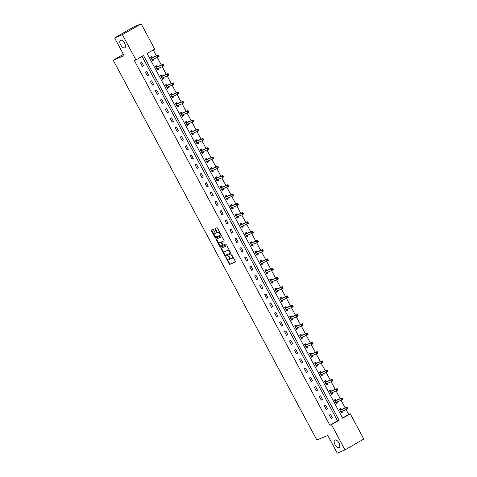 <?xml version="1.0" encoding="UTF-8"?>
<svg xmlns="http://www.w3.org/2000/svg" width="477" height="477" viewBox="0 0 477 477"><rect width="100%" height="100%" fill="white"/><g stroke="black" fill="none" stroke-linecap="round" stroke-linejoin="round"><path stroke-width="0.72" d="M225.848 257.228L229.175 263.918A0.662 0.328 -120 0 0 229.789 264.371L235.286 262.064A0.662 0.328 -120 0 0 235.31 262.058A0.662 0.328 -120 0 0 235.28 261.354L231.959 255.159L231.512 254.849L231.965 256.137A2.123 1.055 -120 0 1 232.043 258.385A2.123 1.055 -120 0 1 231.983 258.415L231.53 258.606A2.123 1.055 -120 0 1 229.55 257.151L228.686 256.036L229.121 257.336A2.123 1.055 -120 0 1 229.204 259.577A2.123 1.055 -120 0 1 229.145 259.607L228.686 259.804A2.123 1.055 -120 0 1 226.712 258.343L225.848 257.228M124.676 47.837A4.323 2.147 -120 0 0 124.801 47.778A4.323 2.147 -120 0 0 124.569 43.085A4.323 2.147 -120 0 0 120.603 40.235A4.323 2.147 -120 0 0 120.478 40.295A4.323 2.147 -120 0 0 120.717 44.993A4.323 2.147 -120 0 0 124.676 47.837M339.028 447.599A4.323 2.147 -120 0 0 339.147 447.539A4.323 2.147 -120 0 0 338.914 442.841A4.323 2.147 -120 0 0 334.949 439.991A4.323 2.147 -120 0 0 334.83 440.056A4.323 2.147 -120 0 0 335.063 444.749A4.323 2.147 -120 0 0 339.028 447.599M213.553 229.866A0.662 0.328 -120 0 0 212.939 229.413L211.394 230.063A0.662 0.328 -120 0 0 211.377 230.069A0.662 0.328 -120 0 0 211.4 230.773L215.091 237.653A0.662 0.328 -120 0 0 215.705 238.106L221.203 235.799A0.662 0.328 -120 0 0 221.227 235.787A0.662 0.328 -120 0 0 221.197 235.089L217.506 228.209A0.662 0.328 -120 0 0 216.892 227.756L215.026 228.537A0.662 0.328 -120 0 0 215.008 228.543A0.662 0.328 -120 0 0 215.038 229.246L216.612 232.192A0.662 0.328 -120 0 0 217.232 232.645L218.156 232.257A1.771 0.882 -120 0 1 219.784 233.426A1.771 0.882 -120 0 1 219.879 235.352A1.771 0.882 -120 0 1 219.825 235.376L216.206 236.896A1.771 0.882 -120 0 1 214.584 235.727A1.771 0.882 -120 0 1 214.489 233.802A1.771 0.882 -120 0 1 214.537 233.778L215.139 233.521A0.662 0.328 -120 0 0 215.157 233.515A0.662 0.328 -120 0 0 215.133 232.812L213.553 229.866M345.02 449.883L337.239 453.15L327.747 435.447L316.859 440.021L113.21 60.221L124.103 55.648L114.611 37.951L122.392 34.684L141.162 23.85L154.697 49.095L147.089 53.484L342.641 418.198L350.255 413.803L363.79 439.049L345.02 449.883L331.479 424.637L339.093 420.249L143.535 55.535L135.927 59.929L122.392 34.684M135.927 59.929L134.371 60.579L329.929 425.293L331.479 424.637M221.113 248.195A0.662 0.328 -120 0 0 221.095 248.201A0.662 0.328 -120 0 0 221.125 248.905L224.81 255.785A0.662 0.328 -120 0 0 225.43 256.238L230.928 253.931A0.662 0.328 -120 0 0 230.946 253.925A0.662 0.328 -120 0 0 230.922 253.221L227.231 246.341A0.662 0.328 -120 0 0 226.611 245.888L221.113 248.195M219.933 245.446L220.457 246.424L219.951 246.716L216.26 239.842A0.662 0.328 -120 0 1 216.236 239.138A0.662 0.328 -120 0 1 216.254 239.126L221.751 236.819A0.662 0.328 -120 0 1 222.371 237.272L223.951 240.217A0.662 0.328 -120 0 1 223.975 240.921L223.957 240.927A0.662 0.328 -120 0 0 223.975 240.921M223.957 240.927L221.727 241.863A0.662 0.328 -120 0 0 221.71 241.875A0.662 0.328 -120 0 0 221.733 242.578L222.783 244.528A0.662 0.328 -120 0 0 223.397 244.987L225.722 244.009L226.17 244.82L220.571 247.175A0.662 0.328 -120 0 1 219.951 246.716M123.4 54.342L113.21 60.221M329.929 425.293L337.537 420.899L142.08 56.375M332.451 417.924L330.543 414.358L329.273 415.091L331.181 418.657L332.451 417.924L331.098 418.49M327.484 408.658L325.57 405.092L324.306 405.826L326.214 409.391L327.484 408.658L326.125 409.224M322.518 399.392L320.604 395.827L319.334 396.56L321.248 400.125L322.518 399.392L321.158 399.959M317.545 390.126L315.637 386.561L314.367 387.294L316.281 390.854L317.545 390.126L316.191 390.693M312.578 380.861L310.664 377.295L309.4 378.028L311.308 381.588L312.578 380.861L311.225 381.427M307.611 371.595L305.697 368.029L304.427 368.763L306.341 372.322L307.611 371.595L306.252 372.161M302.639 362.323L300.731 358.764L299.461 359.491L301.375 363.057L302.639 362.323L301.285 362.896M297.672 353.058L295.764 349.498L294.494 350.225L296.402 353.791L297.672 353.058L296.318 353.63M292.705 343.792L290.791 340.232L289.527 340.96L291.435 344.525L292.705 343.792L291.346 344.364M287.732 334.526L285.824 330.96L284.554 331.694L286.468 335.259L287.732 334.526L286.379 335.098M282.766 325.26L280.858 321.695L279.588 322.428L281.496 325.994L282.766 325.26L281.412 325.833M277.799 315.995L275.885 312.429L274.621 313.162L276.529 316.728L277.799 315.995L276.445 316.561M272.832 306.729L270.918 303.163L269.648 303.897L271.562 307.462L272.832 306.729L271.473 307.295M267.859 297.463L265.951 293.898L264.681 294.631L266.595 298.197L267.859 297.463L266.506 298.03M262.893 288.197L260.979 284.632L259.715 285.365L261.623 288.925L262.893 288.197L261.539 288.764M257.926 278.932L256.012 275.366L254.742 276.1L256.656 279.659L257.926 278.932L256.566 279.498M252.953 269.66L251.045 266.1L249.775 266.834L251.689 270.393L252.953 269.66L251.6 270.232M247.986 260.394L246.078 256.835L244.808 257.562L246.716 261.128L247.986 260.394L246.633 260.967M243.02 251.129L241.106 247.569L239.842 248.296L241.75 251.862L243.02 251.129L241.66 251.701M238.047 241.863L236.139 238.297L234.869 239.031L236.783 242.596L238.047 241.863L236.693 242.435M233.08 232.597L231.172 229.032L229.902 229.765L231.81 233.331L233.08 232.597L231.727 233.17M228.113 223.331L226.199 219.766L224.935 220.499L226.843 224.065L228.113 223.331L226.76 223.898M223.147 214.066L221.233 210.5L219.963 211.233L221.877 214.799L223.147 214.066L221.787 214.632M218.174 204.8L216.266 201.234L214.996 201.968L216.91 205.533L218.174 204.8L216.82 205.366M213.207 195.534L211.293 191.969L210.029 192.702L211.937 196.262L213.207 195.534L211.854 196.101M208.24 186.268L206.326 182.703L205.056 183.436L206.97 186.996L208.24 186.268L206.881 186.835M203.268 177.003L201.36 173.437L200.09 174.171L202.004 177.73L203.268 177.003L201.914 177.569M198.301 167.731L196.393 164.171L195.123 164.899L197.031 168.464L198.301 167.731L196.947 168.303M193.334 158.465L191.42 154.906L190.156 155.633L192.064 159.199L193.334 158.465L191.975 159.038M188.367 149.2L186.453 145.64L185.183 146.367L187.097 149.933L188.367 149.2L187.008 149.772M183.395 139.934L181.487 136.368L180.217 137.102L182.125 140.667L183.395 139.934L182.041 140.506M178.428 130.668L176.514 127.103L175.25 127.836L177.158 131.402L178.428 130.668L177.074 131.241M173.461 121.402L171.547 117.837L170.277 118.57L172.191 122.136L173.461 121.402L172.102 121.969M168.488 112.137L166.58 108.571L165.31 109.305L167.224 112.87L168.488 112.137L167.135 112.703M163.522 102.871L161.614 99.305L160.344 100.039L162.252 103.604L163.522 102.871L162.168 103.437M158.555 93.605L156.641 90.04L155.377 90.773L157.285 94.333L158.555 93.605L157.195 94.172M153.582 84.34L151.674 80.774L150.404 81.507L152.318 85.067L153.582 84.34L152.229 84.906M148.615 75.074L146.707 71.508L145.437 72.242L147.345 75.801L148.615 75.074L147.262 75.64M143.649 65.802L141.735 62.243L140.471 62.97L142.379 66.536L143.649 65.802L142.289 66.375M342.54 418.013L348.699 414.459L346.058 409.54M345.175 407.895L341.091 400.275M340.208 398.629L336.124 391.009M335.242 389.357L331.151 381.743M330.269 380.091L326.185 372.477M325.302 370.826L321.218 363.212M320.335 361.56L316.251 353.94M315.363 352.294L311.278 344.674M310.396 343.029L306.312 335.409M305.429 333.763L301.345 326.143M300.456 324.497L296.372 316.877M295.49 315.231L291.405 307.611M290.523 305.966L286.438 298.346M285.556 296.7L281.466 289.08M280.583 287.428L276.499 279.814M275.617 278.163L271.532 270.548M270.65 268.897L266.565 261.283M265.677 259.631L261.593 252.011M260.71 250.365L256.626 242.745M255.744 241.1L251.659 233.48M250.771 231.834L246.687 224.214M245.804 222.568L241.72 214.948M240.837 213.302L236.753 205.682M235.871 204.037L231.78 196.417M230.898 194.771L226.813 187.151M225.931 185.499L221.847 177.885M220.964 176.234L216.88 168.619M215.992 166.968L211.907 159.348M211.025 157.702L206.94 150.082M206.058 148.436L201.974 140.816M201.085 139.171L197.001 131.551M196.119 129.905L192.034 122.285M191.152 120.639L187.067 113.019M186.185 111.374L182.095 103.753M181.212 102.108L177.128 94.488M176.246 92.836L172.161 85.222M171.279 83.57L167.194 75.956M166.306 74.305L162.222 66.691M161.339 65.039L157.255 57.419M156.373 55.773L153.242 49.936M341.204 409.463L340.685 408.503L339.421 409.236L341.329 412.802L342.599 412.068L342.128 411.192M336.231 400.197L335.719 399.237L334.449 399.97L336.363 403.536L337.633 402.803L337.161 401.926M331.265 390.931L330.752 389.971L329.482 390.705L331.396 394.264L332.66 393.537L332.189 392.66M326.298 381.666L325.779 380.706L324.515 381.439L326.423 384.999L327.693 384.271L327.222 383.395M321.331 372.4L320.812 371.44L319.542 372.173L321.456 375.733L322.726 375.005L322.255 374.123M316.358 363.134L315.846 362.174L314.576 362.902L316.489 366.467L317.754 365.734L317.283 364.857M311.392 353.868L310.879 352.908L309.609 353.636L311.517 357.201L312.787 356.468L312.316 355.592M306.425 344.603L305.906 343.637L304.642 344.37L306.55 347.936L307.82 347.202L307.349 346.326M301.452 335.337L300.939 334.371L299.669 335.104L301.583 338.67L302.847 337.937L302.382 337.06M296.485 326.071L295.973 325.105L294.703 325.839L296.611 329.404L297.881 328.671L297.409 327.794M291.519 316.8L291 315.84L289.736 316.573L291.644 320.139L292.914 319.405L292.443 318.529M286.552 307.534L286.033 306.574L284.763 307.307L286.677 310.873L287.947 310.139L287.476 309.263M281.579 298.268L281.066 297.308L279.796 298.042L281.71 301.607L282.974 300.874L282.503 299.997M276.612 289.002L276.094 288.042L274.83 288.776L276.738 292.335L278.008 291.608L277.536 290.731M271.646 279.737L271.127 278.777L269.857 279.51L271.771 283.07L273.041 282.342L272.57 281.466M266.673 270.471L266.16 269.511L264.89 270.244L266.804 273.804L268.068 273.071L267.603 272.194M261.706 261.205L261.193 260.245L259.923 260.973L261.831 264.538L263.101 263.805L262.63 262.928M256.739 251.939L256.221 250.98L254.956 251.707L256.864 255.273L258.135 254.539L257.663 253.663M251.767 242.674L251.254 241.708L249.984 242.441L251.898 246.007L253.162 245.273L252.697 244.397M246.8 233.408L246.287 232.442L245.017 233.175L246.925 236.741L248.195 236.008L247.724 235.131M241.833 224.142L241.314 223.176L240.05 223.91L241.958 227.475L243.228 226.742L242.757 225.865M236.866 214.871L236.348 213.911L235.078 214.644L236.991 218.21L238.261 217.476L237.79 216.6M231.894 205.605L231.381 204.645L230.111 205.378L232.025 208.944L233.289 208.21L232.818 207.334M226.927 196.339L226.408 195.379L225.144 196.113L227.052 199.672L228.322 198.945L227.851 198.068M221.96 187.073L221.441 186.113L220.171 186.847L222.085 190.406L223.355 189.679L222.884 188.803M216.987 177.808L216.475 176.848L215.205 177.581L217.118 181.141L218.383 180.413L217.917 179.537M212.021 168.542L211.508 167.582L210.238 168.309L212.146 171.875L213.416 171.142L212.945 170.265M207.054 159.276L206.535 158.316L205.271 159.044L207.179 162.609L208.449 161.876L207.978 160.999M202.081 150.011L201.568 149.051L200.298 149.778L202.212 153.344L203.476 152.61L203.011 151.734M197.114 140.745L196.602 139.779L195.332 140.512L197.239 144.078L198.51 143.344L198.038 142.468M192.148 131.479L191.629 130.513L190.365 131.247L192.273 134.812L193.543 134.079L193.072 133.202M187.181 122.213L186.662 121.247L185.392 121.981L187.306 125.546L188.576 124.813L188.105 123.937M182.208 112.942L181.695 111.982L180.425 112.715L182.339 116.281L183.603 115.547L183.132 114.671M177.241 103.676L176.723 102.716L175.458 103.449L177.366 107.015L178.636 106.282L178.165 105.405M172.275 94.41L171.756 93.45L170.486 94.184L172.4 97.743L173.67 97.016L173.199 96.139M167.302 85.144L166.789 84.185L165.519 84.918L167.433 88.478L168.697 87.75L168.232 86.874M162.335 75.879L161.822 74.919L160.552 75.652L162.46 79.212L163.73 78.484L163.259 77.602M157.368 66.613L156.85 65.653L155.585 66.381L157.493 69.946L158.763 69.213L158.292 68.336M152.396 57.347L151.883 56.387L150.613 57.115L152.527 60.68L153.791 59.947L153.326 59.07M114.611 37.951L133.381 27.117L141.162 23.85M348.699 414.459L350.255 413.803M337.537 420.899L339.093 420.249M342.599 412.068L341.24 412.635M337.633 402.803L336.273 403.369M332.66 393.537L331.306 394.103M327.693 384.271L326.34 384.838M322.726 375.005L321.367 375.572M317.754 365.734L316.4 366.306M312.787 356.468L311.433 357.04M307.82 347.202L306.461 347.775M302.847 337.937L301.494 338.509M297.881 328.671L296.527 329.237M292.914 319.405L291.554 319.972M287.947 310.139L286.588 310.706M282.974 300.874L281.621 301.44M278.008 291.608L276.654 292.174M273.041 282.342L271.681 282.909M268.068 273.071L266.715 273.643M263.101 263.805L261.748 264.377M258.135 254.539L256.775 255.112M253.162 245.273L251.808 245.846M248.195 236.008L246.842 236.58M243.228 226.742L241.875 227.308M238.261 217.476L236.902 218.043M233.289 208.21L231.935 208.777M228.322 198.945L226.969 199.511M223.355 189.679L221.996 190.245M218.383 180.413L217.029 180.98M213.416 171.142L212.062 171.714M208.449 161.876L207.09 162.448M203.476 152.61L202.123 153.183M198.51 143.344L197.156 143.917M193.543 134.079L192.189 134.651M188.576 124.813L187.217 125.379M183.603 115.547L182.25 116.114M178.636 106.282L177.283 106.848M173.67 97.016L172.31 97.582M168.697 87.75L167.344 88.317M163.73 78.484L162.377 79.051M158.763 69.213L157.404 69.785M153.791 59.947L152.437 60.519M229.258 259.542L229.652 259.315A2.123 1.055 -120 0 0 229.711 259.285A2.123 1.055 -120 0 0 229.92 257.729M232.102 258.349L232.49 258.123A2.123 1.055 -120 0 0 232.549 258.093A2.123 1.055 -120 0 0 232.824 256.775M227.296 259.172L229.681 263.626A0.662 0.328 -120 0 0 230.302 264.079L235.394 261.939M225.204 255.278L225.317 255.493A0.662 0.328 -120 0 0 225.937 255.946L231.035 253.806M221.519 248.022A0.662 0.328 -120 0 0 221.632 248.612L224.089 253.192M224.894 254.962L225.329 255.284L230.164 253.251L229.693 251.916A2.123 1.055 -120 0 0 227.72 250.455L224.423 251.844A2.123 1.055 -120 0 0 224.363 251.874A2.123 1.055 -120 0 0 224.44 254.116L224.894 254.962M230.176 253.239L230.737 252.876M229.616 250.789A2.123 1.055 -120 0 0 228.227 250.163L227.72 250.455M224.81 251.617A2.123 1.055 -120 0 1 224.87 251.582A2.123 1.055 -120 0 1 224.929 251.552L228.227 250.163M219.134 243.95L216.767 239.543L216.26 239.842M216.659 238.959A0.662 0.328 -120 0 0 216.767 239.543M224.059 240.807L222.234 241.571A0.662 0.328 -120 0 0 222.216 241.583A0.662 0.328 -120 0 0 222.199 241.595M226.241 244.713L220.571 247.175M219.414 242.835A1.771 0.882 -120 0 0 219.366 242.865A1.771 0.882 -120 0 0 219.462 244.79A1.771 0.882 -120 0 0 221.084 245.959L222.36 245.422A0.662 0.328 -120 0 0 222.377 245.411A0.662 0.328 -120 0 0 222.354 244.707L221.304 242.757A0.662 0.328 -120 0 0 220.69 242.304L219.921 242.543A1.771 0.882 -120 0 0 219.873 242.566A1.771 0.882 -120 0 0 219.825 242.602M222.395 245.399L222.866 245.13A0.662 0.328 -120 0 0 222.884 245.118A0.662 0.328 -120 0 0 222.992 244.814M221.602 242.179A0.662 0.328 -120 0 0 221.197 242.006L220.69 242.304M219.921 242.543L221.197 242.006M220.457 246.424A0.662 0.328 -120 0 0 221.078 246.883M214.948 233.539A1.771 0.882 -120 0 1 214.996 233.509A1.771 0.882 -120 0 1 215.044 233.486L215.246 233.402M219.927 235.322L220.338 235.083A1.771 0.882 -120 0 0 220.386 235.06A1.771 0.882 -120 0 0 220.63 234.028M219.772 232.43A1.771 0.882 -120 0 0 218.663 231.965L218.156 232.257M215.431 228.364A0.662 0.328 -120 0 0 215.544 228.954L217.118 231.9A0.662 0.328 -120 0 0 217.739 232.353L218.663 231.965M215.097 236.431L215.598 237.361A0.662 0.328 -120 0 0 216.212 237.814L221.31 235.674M211.794 229.89A0.662 0.328 -120 0 0 211.907 230.48L214.245 234.833M341.115 412.396L342.015 411.24M339.523 409.427L339.982 409.165L339.493 409.367M340.816 411.836L340.84 411.782A0.674 0.334 60 0 1 340.918 411.699A0.674 0.334 60 0 1 340.936 411.693L346.6 409.314L345.801 407.829L347.071 407.096L341.407 409.475A0.674 0.334 60 0 1 341.27 409.481L339.982 409.165M347.334 407.591L347.864 408.58L346.6 409.314L347.65 408.187L347.334 407.591L346.827 407.883L347.143 408.479M346.827 407.883L345.801 407.829L340.137 410.208A0.674 0.334 60 0 1 340 410.214L339.934 410.196M347.65 408.187L347.864 408.58M336.148 403.131L337.048 401.974M334.556 400.161L335.015 399.899L334.52 400.102M335.844 402.57L335.874 402.516A0.674 0.334 60 0 1 335.945 402.433L341.627 400.048L340.834 398.563L342.098 397.83L336.44 400.209A0.674 0.334 60 0 1 336.297 400.215L335.015 399.899M342.361 398.325L342.897 399.315L341.627 400.048L342.683 398.921L342.361 398.325L341.854 398.617L342.176 399.213M341.854 398.617L340.834 398.563L335.17 400.942A0.674 0.334 60 0 1 335.033 400.948L334.967 400.93M342.683 398.921L342.897 399.315M331.175 393.865L332.081 392.702M329.583 390.896L330.042 390.633L329.553 390.836M330.877 393.304L330.907 393.251A0.674 0.334 60 0 1 330.978 393.167A0.674 0.334 60 0 1 330.996 393.161L336.661 390.782L335.862 389.298L337.132 388.564L331.467 390.943A0.674 0.334 60 0 1 331.33 390.949L330.042 390.633M337.394 389.059L337.931 390.049L336.661 390.782L337.716 389.655L337.394 389.059L336.887 389.351L337.209 389.947M336.887 389.351L335.862 389.298L330.203 391.677A0.674 0.334 60 0 1 330.06 391.683L329.995 391.665M337.716 389.655L337.931 390.049M326.208 384.599L327.115 383.436M324.616 381.63L325.075 381.367L324.587 381.57M325.91 384.039L325.934 383.985A0.674 0.334 60 0 1 326.012 383.902A0.674 0.334 60 0 1 326.029 383.896L331.694 381.517L330.895 380.032L332.165 379.298L326.501 381.678A0.674 0.334 60 0 1 326.363 381.683L325.075 381.367M332.427 379.793L332.958 380.783L331.694 381.517L332.743 380.39L332.427 379.793L331.92 380.086L332.236 380.682M331.92 380.086L330.895 380.032L325.231 382.411A0.674 0.334 60 0 1 325.093 382.417L325.028 382.399M332.743 380.39L332.958 380.783M321.242 375.333L322.142 374.171M319.65 372.364L320.109 372.102L319.614 372.304M320.938 374.773L320.967 374.719A0.674 0.334 60 0 1 321.039 374.636L326.721 372.251L325.928 370.766L327.198 370.033L321.534 372.412A0.674 0.334 60 0 1 321.391 372.418L320.109 372.102M327.461 370.528L327.991 371.517L326.721 372.251L327.777 371.124L327.461 370.528L326.954 370.82L327.27 371.416M326.954 370.82L325.928 370.766L320.264 373.139A0.674 0.334 60 0 1 320.127 373.145L320.061 373.133M327.777 371.124L327.991 371.517M316.275 366.068L317.175 364.905M314.677 363.098L315.136 362.83L314.647 363.039M315.971 365.507L316.001 365.454A0.674 0.334 60 0 1 316.072 365.37A0.674 0.334 60 0 1 316.09 365.358L321.754 362.985L320.955 361.5L322.225 360.767L316.561 363.146A0.674 0.334 60 0 1 316.424 363.152L315.136 362.83M322.488 361.262L323.024 362.252L321.754 362.985L322.81 361.858L322.488 361.262L321.981 361.554L322.303 362.15M321.981 361.554L320.955 361.5L315.297 363.873A0.674 0.334 60 0 1 315.154 363.879L315.094 363.868M322.81 361.858L323.024 362.252M311.302 356.802L312.208 355.639M309.71 353.833L310.169 353.564L309.68 353.773M311.004 356.241L311.028 356.188A0.674 0.334 60 0 1 311.105 356.104A0.674 0.334 60 0 1 311.123 356.092L316.788 353.719L315.989 352.235L317.259 351.501L311.594 353.88A0.674 0.334 60 0 1 311.457 353.886L310.169 353.564M317.521 351.996L318.052 352.986L316.788 353.719L317.837 352.586L317.521 351.996L317.014 352.288L317.33 352.885M317.014 352.288L315.989 352.235L310.324 354.608A0.674 0.334 60 0 1 310.187 354.614L310.122 354.602M317.837 352.586L318.052 352.986M306.335 347.536L307.236 346.374M304.743 344.567L305.202 344.299L304.714 344.507M306.037 346.976L306.061 346.922A0.674 0.334 60 0 1 306.139 346.839L311.815 344.448L311.022 342.963L312.292 342.236L306.628 344.609A0.674 0.334 60 0 1 306.49 344.615L305.202 344.299M312.554 342.73L313.085 343.72L311.815 344.448L312.87 343.321L312.554 342.73L312.047 343.023L312.363 343.613M312.047 343.023L311.022 342.963L305.358 345.342A0.674 0.334 60 0 1 305.22 345.348L305.155 345.336M312.87 343.321L313.085 343.72M301.369 338.271L302.269 337.108M299.777 335.301L300.236 335.033L299.741 335.242M301.065 337.71L301.094 337.656A0.674 0.334 60 0 1 301.166 337.573A0.674 0.334 60 0 1 301.184 337.561L306.848 335.182L306.055 333.697L307.319 332.97L301.661 335.343A0.674 0.334 60 0 1 301.518 335.349L300.236 335.033M307.582 333.465L308.118 334.455L306.848 335.182L307.903 334.055L307.582 333.465L307.075 333.757L307.397 334.347M307.075 333.757L306.055 333.697L300.391 336.076A0.674 0.334 60 0 1 300.248 336.082L300.188 336.064M307.903 334.055L308.118 334.455M296.396 329.005L297.302 327.842M294.804 326.029L295.263 325.767L294.774 325.976M296.098 328.444L296.122 328.385A0.674 0.334 60 0 1 296.199 328.307A0.674 0.334 60 0 1 296.217 328.295L301.881 325.916L301.082 324.432L302.352 323.698L296.688 326.077A0.674 0.334 60 0 1 296.551 326.083L295.263 325.767M302.615 324.199L303.151 325.189L301.881 325.916L302.937 324.789L302.615 324.199L302.108 324.491L302.424 325.081M302.108 324.491L301.082 324.432L295.424 326.811A0.674 0.334 60 0 1 295.281 326.817L295.215 326.799M302.937 324.789L303.151 325.189M291.429 319.733L292.329 318.576M289.837 316.764L290.296 316.501L289.807 316.704M291.131 319.173L291.155 319.119A0.674 0.334 60 0 1 291.232 319.041A0.674 0.334 60 0 1 291.25 319.03L296.915 316.65L296.116 315.166L297.386 314.432L291.721 316.811A0.674 0.334 60 0 1 291.584 316.817L290.296 316.501M297.648 314.927L298.179 315.917L296.915 316.65L297.964 315.524L297.648 314.927L297.141 315.225L297.457 315.816M297.141 315.225L296.116 315.166L290.451 317.545A0.674 0.334 60 0 1 290.314 317.551L290.249 317.533M297.964 315.524L298.179 315.917M286.462 310.467L287.363 309.311M284.87 307.498L285.329 307.236L284.835 307.438M286.158 309.907L286.188 309.853A0.674 0.334 60 0 1 286.26 309.77A0.674 0.334 60 0 1 286.278 309.764L291.942 307.385L291.149 305.9L292.413 305.167L286.755 307.546A0.674 0.334 60 0 1 286.611 307.552L285.329 307.236M292.681 305.662L293.212 306.651L291.942 307.385L292.997 306.258L292.681 305.662L292.168 305.954L292.49 306.55M292.168 305.954L291.149 305.9L285.484 308.279A0.674 0.334 60 0 1 285.347 308.285L285.282 308.267M292.997 306.258L293.212 306.651M281.49 301.202L282.396 300.045M279.898 298.232L280.357 297.97L279.868 298.173M281.191 300.641L281.221 300.588A0.674 0.334 60 0 1 281.293 300.504A0.674 0.334 60 0 1 281.311 300.498L286.975 298.119L286.176 296.634L287.446 295.901L281.782 298.28A0.674 0.334 60 0 1 281.645 298.286L280.357 297.97M287.709 296.396L288.245 297.386L286.975 298.119L288.03 296.992L287.709 296.396L287.202 296.688L287.524 297.284M287.202 296.688L286.176 296.634L280.518 299.013A0.674 0.334 60 0 1 280.375 299.019L280.309 299.001M288.03 296.992L288.245 297.386M276.523 291.936L277.429 290.773M274.931 288.967L275.39 288.704L274.901 288.907M276.225 291.375L276.249 291.322A0.674 0.334 60 0 1 276.326 291.238L282.008 288.853L281.209 287.369L282.479 286.635L276.815 289.014A0.674 0.334 60 0 1 276.678 289.02L275.39 288.704M282.742 287.13L283.272 288.12L282.008 288.853L283.058 287.726L282.742 287.13L282.235 287.422L282.551 288.019M282.235 287.422L281.209 287.369L275.545 289.748A0.674 0.334 60 0 1 275.408 289.754L275.342 289.736M283.058 287.726L283.272 288.12M271.556 282.67L272.456 281.508M269.964 279.701L270.423 279.439L269.934 279.641M271.252 282.11L271.282 282.056A0.674 0.334 60 0 1 271.353 281.973A0.674 0.334 60 0 1 271.377 281.967L277.036 279.588L276.243 278.103L277.513 277.37L271.848 279.749A0.674 0.334 60 0 1 271.705 279.755L270.423 279.439M277.775 277.864L278.306 278.854L277.036 279.588L278.091 278.461L277.775 277.864L277.268 278.157L277.584 278.753M277.268 278.157L276.243 278.103L270.578 280.482A0.674 0.334 60 0 1 270.441 280.488L270.376 280.47M278.091 278.461L278.306 278.854M266.589 273.404L267.49 272.242M264.997 270.435L265.45 270.167L264.962 270.376M266.285 272.844L266.315 272.79A0.674 0.334 60 0 1 266.387 272.707A0.674 0.334 60 0 1 266.404 272.701L272.069 270.322L271.276 268.837L272.54 268.104L266.876 270.483A0.674 0.334 60 0 1 266.738 270.489L265.45 270.167M272.802 268.599L273.339 269.588L272.069 270.322L273.124 269.195L272.802 268.599L272.295 268.891L272.617 269.487M272.295 268.891L271.276 268.837L265.611 271.21A0.674 0.334 60 0 1 265.468 271.216L265.409 271.204M273.124 269.195L273.339 269.588M261.617 264.139L262.523 262.976M260.025 261.169L260.484 260.901L259.995 261.11M261.318 263.578L261.342 263.525A0.674 0.334 60 0 1 261.42 263.441A0.674 0.334 60 0 1 261.438 263.429L267.102 261.056L266.303 259.571L267.573 258.838L261.909 261.217A0.674 0.334 60 0 1 261.772 261.223L260.484 260.901M267.835 259.333L268.366 260.323L267.102 261.056L268.152 259.929L267.835 259.333L267.329 259.625L267.645 260.221M267.329 259.625L266.303 259.571L260.639 261.945A0.674 0.334 60 0 1 260.502 261.951L260.436 261.939M268.152 259.929L268.366 260.323M256.65 254.873L257.55 253.71M255.058 251.904L255.517 251.635L255.028 251.844M256.352 254.313L256.376 254.259A0.674 0.334 60 0 1 256.453 254.175A0.674 0.334 60 0 1 256.471 254.163L262.129 251.79L261.336 250.3L262.606 249.572L256.942 251.951A0.674 0.334 60 0 1 256.805 251.951L255.517 251.635M262.869 250.067L263.399 251.057L262.129 251.79L263.185 250.658L262.869 250.067L262.362 250.359L262.678 250.956M262.362 250.359L261.336 250.3L255.672 252.679A0.674 0.334 60 0 1 255.535 252.685L255.469 252.673M263.185 250.658L263.399 251.057M251.683 245.607L252.583 244.445M250.091 242.638L250.55 242.37L250.055 242.578M251.379 245.047L251.409 244.993A0.674 0.334 60 0 1 251.48 244.91A0.674 0.334 60 0 1 251.498 244.898L257.163 242.519L256.37 241.034L257.634 240.307L251.975 242.68A0.674 0.334 60 0 1 251.832 242.686L250.55 242.37M257.896 240.802L258.433 241.791L257.163 242.519L258.218 241.392L257.896 240.802L257.389 241.094L257.711 241.684M257.389 241.094L256.37 241.034L250.705 243.413A0.674 0.334 60 0 1 250.568 243.419L250.503 243.401M258.218 241.392L258.433 241.791M246.71 236.342L247.617 235.179M245.118 233.372L245.577 233.104L245.089 233.313M246.412 235.781L246.436 235.727A0.674 0.334 60 0 1 246.514 235.644L252.196 233.253L251.397 231.768L252.667 231.041L247.003 233.414A0.674 0.334 60 0 1 246.865 233.42L245.577 233.104M252.929 231.536L253.466 232.526L252.196 233.253L253.251 232.126L252.929 231.536L252.422 231.828L252.738 232.418M252.422 231.828L251.397 231.768L245.738 234.147A0.674 0.334 60 0 1 245.595 234.153L245.53 234.135M253.251 232.126L253.466 232.526M241.744 227.076L242.65 225.913M240.152 224.101L240.611 223.838L240.122 224.047M241.445 226.515L241.469 226.456A0.674 0.334 60 0 1 241.547 226.378A0.674 0.334 60 0 1 241.565 226.366L247.229 223.987L246.43 222.503L247.7 221.769L242.036 224.148A0.674 0.334 60 0 1 241.899 224.154L240.611 223.838M247.962 222.27L248.493 223.26L247.229 223.987L248.278 222.86L247.962 222.27L247.456 222.562L247.772 223.153M247.456 222.562L246.43 222.503L240.766 224.882A0.674 0.334 60 0 1 240.629 224.888L240.563 224.87M248.278 222.86L248.493 223.26M236.777 217.804L237.677 216.647M235.185 214.835L235.644 214.572L235.149 214.775M236.473 217.244L236.503 217.19A0.674 0.334 60 0 1 236.574 217.113A0.674 0.334 60 0 1 236.598 217.101L242.256 214.722L241.463 213.237L242.727 212.503L237.069 214.883A0.674 0.334 60 0 1 236.926 214.888L235.644 214.572M242.996 212.998L243.526 213.988L242.256 214.722L243.312 213.595L242.996 212.998L242.483 213.297L242.805 213.887M242.483 213.297L241.463 213.237L235.799 215.616A0.674 0.334 60 0 1 235.662 215.622L235.596 215.604M243.312 213.595L243.526 213.988M231.81 208.538L232.71 207.382M230.212 205.569L230.671 205.307L230.182 205.509M231.506 207.978L231.536 207.924A0.674 0.334 60 0 1 231.607 207.841A0.674 0.334 60 0 1 231.625 207.835L237.29 205.456L236.491 203.971L237.761 203.238L232.096 205.617A0.674 0.334 60 0 1 231.959 205.623L230.671 205.307M238.023 203.733L238.56 204.722L237.29 205.456L238.345 204.329L238.023 203.733L237.516 204.025L237.838 204.621M237.516 204.025L236.491 203.971L230.832 206.35A0.674 0.334 60 0 1 230.689 206.356L230.629 206.338M238.345 204.329L238.56 204.722M226.837 199.273L227.744 198.11M225.245 196.303L225.704 196.041L225.216 196.244M226.539 198.712L226.563 198.659A0.674 0.334 60 0 1 226.641 198.575A0.674 0.334 60 0 1 226.658 198.569L232.323 196.19L231.524 194.705L232.794 193.972L227.13 196.351A0.674 0.334 60 0 1 226.992 196.357L225.704 196.041M233.056 194.467L233.587 195.457L232.323 196.19L233.372 195.063L233.056 194.467L232.549 194.759L232.865 195.355M232.549 194.759L231.524 194.705L225.859 197.084A0.674 0.334 60 0 1 225.722 197.09L225.657 197.073M233.372 195.063L233.587 195.457M221.871 190.007L222.771 188.844M220.279 187.038L220.738 186.775L220.249 186.978M221.566 189.447L221.596 189.393A0.674 0.334 60 0 1 221.668 189.309A0.674 0.334 60 0 1 221.692 189.303L227.35 186.924L226.557 185.44L227.827 184.706L222.163 187.085A0.674 0.334 60 0 1 222.02 187.091L220.738 186.775M228.089 185.201L228.62 186.191L227.35 186.924L228.405 185.797L228.089 185.201L227.583 185.493L227.899 186.09M227.583 185.493L226.557 185.44L220.893 187.819A0.674 0.334 60 0 1 220.756 187.825L220.69 187.807M228.405 185.797L228.62 186.191M216.904 180.741L217.804 179.579M215.312 177.772L215.771 177.51L215.276 177.712M216.6 180.181L216.63 180.127A0.674 0.334 60 0 1 216.701 180.044L222.383 177.659L221.59 176.174L222.854 175.441L217.19 177.82A0.674 0.334 60 0 1 217.053 177.826L215.771 177.51M223.117 175.935L223.653 176.925L222.383 177.659L223.439 176.532L223.117 175.935L222.61 176.228L222.932 176.824M222.61 176.228L221.59 176.174L215.926 178.553A0.674 0.334 60 0 1 215.783 178.553L215.723 178.541M223.439 176.532L223.653 176.925M211.931 171.476L212.837 170.313M210.339 168.506L210.798 168.238L210.309 168.447M211.633 170.915L211.657 170.861A0.674 0.334 60 0 1 211.734 170.778A0.674 0.334 60 0 1 211.752 170.766L217.417 168.393L216.618 166.908L217.888 166.175L212.223 168.554A0.674 0.334 60 0 1 212.086 168.56L210.798 168.238M218.15 166.67L218.681 167.66L217.417 168.393L218.466 167.266L218.15 166.67L217.643 166.962L217.959 167.558M217.643 166.962L216.618 166.908L210.953 169.281A0.674 0.334 60 0 1 210.816 169.287L210.751 169.275M218.466 167.266L218.681 167.66M206.964 162.21L207.865 161.047M205.372 159.24L205.831 158.972L205.343 159.181M206.666 161.649L206.69 161.596A0.674 0.334 60 0 1 206.768 161.512A0.674 0.334 60 0 1 206.785 161.5L212.444 159.127L211.651 157.643L212.921 156.909L207.256 159.288A0.674 0.334 60 0 1 207.119 159.294L205.831 158.972M213.183 157.404L213.714 158.394L212.444 159.127L213.499 157.994L213.183 157.404L212.676 157.696L212.992 158.292M212.676 157.696L211.651 157.643L205.986 160.016A0.674 0.334 60 0 1 205.849 160.022L205.784 160.01M213.499 157.994L213.714 158.394M201.998 152.944L202.898 151.781M200.406 149.975L200.865 149.706L200.37 149.915M201.693 152.384L201.723 152.33A0.674 0.334 60 0 1 201.795 152.246A0.674 0.334 60 0 1 201.813 152.235L207.477 149.861L206.684 148.371L207.948 147.643L202.29 150.016A0.674 0.334 60 0 1 202.147 150.022L200.865 149.706M208.21 148.138L208.747 149.128L207.477 149.861L208.532 148.729L208.21 148.138L207.704 148.43L208.026 149.021M207.704 148.43L206.684 148.371L201.02 150.75A0.674 0.334 60 0 1 200.883 150.756L200.817 150.744M208.532 148.729L208.747 149.128M197.025 143.678L197.931 142.516M195.433 140.709L195.892 140.441L195.403 140.649M196.727 143.118L196.757 143.064A0.674 0.334 60 0 1 196.828 142.981A0.674 0.334 60 0 1 196.846 142.969L202.51 140.59L201.711 139.105L202.981 138.378L197.317 140.751A0.674 0.334 60 0 1 197.18 140.757L195.892 140.441M203.244 138.873L203.78 139.862L202.51 140.59L203.566 139.463L203.244 138.873L202.737 139.165L203.053 139.755M202.737 139.165L201.711 139.105L196.053 141.484A0.674 0.334 60 0 1 195.91 141.49L195.844 141.472M203.566 139.463L203.78 139.862M192.058 134.413L192.964 133.25M190.466 131.437L190.925 131.175L190.436 131.384M191.76 133.852L191.784 133.793A0.674 0.334 60 0 1 191.861 133.715L197.544 131.324L196.745 129.839L198.015 129.112L192.35 131.485A0.674 0.334 60 0 1 192.213 131.491L190.925 131.175M198.277 129.607L198.808 130.597L197.544 131.324L198.593 130.197L198.277 129.607L197.77 129.899L198.086 130.489M197.77 129.899L196.745 129.839L191.08 132.218A0.674 0.334 60 0 1 190.943 132.224L190.878 132.207M198.593 130.197L198.808 130.597M187.091 125.147L187.992 123.984M185.499 122.172L185.958 121.909L185.464 122.118M186.787 124.58L186.817 124.527A0.674 0.334 60 0 1 186.889 124.449A0.674 0.334 60 0 1 186.912 124.437L192.571 122.058L191.778 120.574L193.042 119.84L187.383 122.219A0.674 0.334 60 0 1 187.24 122.225L185.958 121.909M193.31 120.335L193.841 121.325L192.571 122.058L193.626 120.931L193.31 120.335L192.797 120.633L193.119 121.224M192.797 120.633L191.778 120.574L186.113 122.953A0.674 0.334 60 0 1 185.976 122.959L185.911 122.941M193.626 120.931L193.841 121.325M182.125 115.875L183.025 114.718M180.527 112.906L180.986 112.644L180.497 112.846M181.82 115.315L181.85 115.261A0.674 0.334 60 0 1 181.922 115.178A0.674 0.334 60 0 1 181.94 115.172L187.604 112.793L186.805 111.308L188.075 110.575L182.411 112.954A0.674 0.334 60 0 1 182.274 112.96L180.986 112.644M188.337 111.069L188.874 112.059L187.604 112.793L188.659 111.666L188.337 111.069L187.831 111.362L188.153 111.958M187.831 111.362L186.805 111.308L181.147 113.687A0.674 0.334 60 0 1 181.004 113.693L180.944 113.675M188.659 111.666L188.874 112.059M177.152 106.609L178.058 105.453M175.56 103.64L176.019 103.378L175.53 103.581M176.854 106.049L176.878 105.995A0.674 0.334 60 0 1 176.955 105.912A0.674 0.334 60 0 1 176.973 105.906L182.637 103.527L181.838 102.042L183.108 101.309L177.444 103.688A0.674 0.334 60 0 1 177.307 103.694L176.019 103.378M183.371 101.804L183.901 102.793L182.637 103.527L183.687 102.4L183.371 101.804L182.864 102.096L183.18 102.692M182.864 102.096L181.838 102.042L176.174 104.421A0.674 0.334 60 0 1 176.037 104.427L175.971 104.409M183.687 102.4L183.901 102.793M172.185 97.344L173.085 96.181M170.593 94.374L171.052 94.112L170.563 94.315M171.887 96.783L171.911 96.73A0.674 0.334 60 0 1 171.982 96.646A0.674 0.334 60 0 1 172.006 96.64L177.665 94.261L176.872 92.776L178.142 92.043L172.477 94.422A0.674 0.334 60 0 1 172.334 94.428L171.052 94.112M178.404 92.538L178.935 93.528L177.665 94.261L178.72 93.134L178.404 92.538L177.897 92.83L178.213 93.426M177.897 92.83L176.872 92.776L171.207 95.156A0.674 0.334 60 0 1 171.07 95.161L171.004 95.144M178.72 93.134L178.935 93.528M167.218 88.078L168.119 86.915M165.626 85.109L166.085 84.846L165.591 85.049M166.914 87.518L166.944 87.464A0.674 0.334 60 0 1 167.016 87.38A0.674 0.334 60 0 1 167.033 87.374L172.698 84.995L171.905 83.511L173.169 82.777L167.51 85.156A0.674 0.334 60 0 1 167.367 85.162L166.085 84.846M173.431 83.272L173.968 84.262L172.698 84.995L173.753 83.869L173.431 83.272L172.924 83.564L173.246 84.161M172.924 83.564L171.905 83.511L166.24 85.89A0.674 0.334 60 0 1 166.097 85.896L166.038 85.878M173.753 83.869L173.968 84.262M162.246 78.812L163.152 77.65M160.654 75.843L161.113 75.581L160.624 75.783M161.947 78.252L161.971 78.198A0.674 0.334 60 0 1 162.049 78.115L167.731 75.73L166.932 74.245L168.202 73.512L162.538 75.891A0.674 0.334 60 0 1 162.401 75.897L161.113 75.581M168.464 74.007L169.001 74.996L167.731 75.73L168.78 74.603L168.464 74.007L167.958 74.299L168.274 74.895M167.958 74.299L166.932 74.245L161.274 76.618A0.674 0.334 60 0 1 161.131 76.624L161.065 76.612M168.78 74.603L169.001 74.996M157.279 69.547L158.179 68.384M155.687 66.577L156.146 66.309L155.657 66.518M156.981 68.986L157.005 68.932A0.674 0.334 60 0 1 157.082 68.849A0.674 0.334 60 0 1 157.1 68.837L162.764 66.464L161.965 64.979L163.235 64.246L157.571 66.625A0.674 0.334 60 0 1 157.434 66.631L156.146 66.309M163.498 64.741L164.028 65.731L162.764 66.464L163.814 65.337L163.498 64.741L162.991 65.033L163.307 65.629M162.991 65.033L161.965 64.979L156.301 67.352A0.674 0.334 60 0 1 156.164 67.358L156.098 67.346M163.814 65.337L164.028 65.731M152.312 60.281L153.212 59.118M150.72 57.312L151.179 57.043L150.684 57.252M152.008 59.72L152.038 59.667A0.674 0.334 60 0 1 152.109 59.583A0.674 0.334 60 0 1 152.127 59.571L157.792 57.198L156.999 55.714L158.263 54.98L152.604 57.359A0.674 0.334 60 0 1 152.461 57.365L151.179 57.043M158.525 55.475L159.062 56.465L157.792 57.198L158.847 56.065L158.525 55.475L158.018 55.767L158.34 56.364M158.018 55.767L156.999 55.714L151.334 58.087A0.674 0.334 60 0 1 151.197 58.093L151.131 58.081M158.847 56.065L159.062 56.465M226.253 257.491L225.854 257.723M231.929 255.106L231.53 255.338M229.091 256.298L228.692 256.531M229.52 257.103L229.121 257.336M232.365 255.91L231.965 256.137M230.302 264.079L229.789 264.371M229.681 263.626L229.175 263.918M225.937 255.946L225.43 256.238M225.317 255.493L224.81 255.785M221.632 248.612L221.125 248.905M230.552 252.53L230.147 252.756M230.099 251.683L229.693 251.916M224.929 251.552L224.423 251.844M222.753 244.48L222.354 244.707M221.71 242.525L221.304 242.757M215.044 233.486L214.537 233.778M217.739 232.353L217.232 232.645M217.118 231.9L216.612 232.192M215.544 228.954L215.038 229.246M216.212 237.814L215.705 238.106M215.598 237.361L215.091 237.653M211.907 230.48L211.4 230.773M341.174 411.591L340.84 411.782M341.407 409.475L340.137 410.208M341.27 409.481L340 410.214M336.207 402.326L335.874 402.516M336.44 400.209L335.17 400.942M336.297 400.215L335.033 400.948M331.241 393.06L330.907 393.251M331.467 390.943L330.203 391.677M331.33 390.949L330.06 391.683M326.268 383.794L325.934 383.985M326.501 381.678L325.231 382.411M326.363 381.683L325.093 382.417M321.301 374.528L320.967 374.719M321.534 372.412L320.264 373.139M321.391 372.418L320.127 373.145M316.334 365.257L316.001 365.454M316.561 363.146L315.297 363.873M316.424 363.152L315.154 363.879M311.362 355.991L311.028 356.188M311.594 353.88L310.324 354.608M311.457 353.886L310.187 354.614M306.395 346.725L306.061 346.922M306.628 344.609L305.358 345.342M306.49 344.615L305.22 345.348M301.428 337.46L301.094 337.656M301.661 335.343L300.391 336.076M301.518 335.349L300.248 336.082M296.461 328.194L296.122 328.385M296.688 326.077L295.424 326.811M296.551 326.083L295.281 326.817M291.489 318.928L291.155 319.119M291.721 316.811L290.451 317.545M291.584 316.817L290.314 317.551M286.522 309.662L286.188 309.853M286.755 307.546L285.484 308.279M286.611 307.552L285.347 308.285M281.555 300.397L281.221 300.588M281.782 298.28L280.518 299.013M281.645 298.286L280.375 299.019M276.582 291.131L276.249 291.322M276.815 289.014L275.545 289.748M276.678 289.02L275.408 289.754M271.616 281.865L271.282 282.056M271.848 279.749L270.578 280.482M271.705 279.755L270.441 280.488M266.649 272.6L266.315 272.79M266.876 270.483L265.611 271.21M266.738 270.489L265.468 271.216M261.676 263.328L261.342 263.525M261.909 261.217L260.639 261.945M261.772 261.223L260.502 261.951M256.709 254.062L256.376 254.259M256.942 251.951L255.672 252.679M256.805 251.951L255.535 252.685M251.743 244.796L251.409 244.993M251.975 242.68L250.705 243.413M251.832 242.686L250.568 243.419M246.776 235.531L246.436 235.727M247.003 233.414L245.738 234.147M246.865 233.42L245.595 234.153M241.803 226.265L241.469 226.456M242.036 224.148L240.766 224.882M241.899 224.154L240.629 224.888M236.836 216.999L236.503 217.19M237.069 214.883L235.799 215.616M236.926 214.888L235.662 215.622M231.87 207.733L231.536 207.924M232.096 205.617L230.832 206.35M231.959 205.623L230.689 206.356M226.897 198.468L226.563 198.659M227.13 196.351L225.859 197.084M226.992 196.357L225.722 197.09M221.93 189.202L221.596 189.393M222.163 187.085L220.893 187.819M222.02 187.091L220.756 187.825M216.963 179.936L216.63 180.127M217.19 177.82L215.926 178.553M217.053 177.826L215.783 178.553M211.997 170.665L211.657 170.861M212.223 168.554L210.953 169.281M212.086 168.56L210.816 169.287M207.024 161.399L206.69 161.596M207.256 159.288L205.986 160.016M207.119 159.294L205.849 160.022M202.057 152.133L201.723 152.33M202.29 150.016L201.02 150.75M202.147 150.022L200.883 150.756M197.09 142.867L196.757 143.064M197.317 140.751L196.053 141.484M197.18 140.757L195.91 141.49M192.118 133.602L191.784 133.793M192.35 131.485L191.08 132.218M192.213 131.491L190.943 132.224M187.151 124.336L186.817 124.527M187.383 122.219L186.113 122.953M187.24 122.225L185.976 122.959M182.184 115.07L181.85 115.261M182.411 112.954L181.147 113.687M182.274 112.96L181.004 113.693M177.211 105.805L176.878 105.995M177.444 103.688L176.174 104.421M177.307 103.694L176.037 104.427M172.245 96.539L171.911 96.73M172.477 94.422L171.207 95.156M172.334 94.428L171.07 95.161M167.278 87.273L166.944 87.464M167.51 85.156L166.24 85.89M167.367 85.162L166.097 85.896M162.311 78.007L161.971 78.198M162.538 75.891L161.274 76.618M162.401 75.897L161.131 76.624M157.338 68.736L157.005 68.932M157.571 66.625L156.301 67.352M157.434 66.631L156.164 67.358M152.372 59.47L152.038 59.667M152.604 57.359L151.334 58.087M152.461 57.365L151.197 58.093M229.711 259.285L229.204 259.577M232.549 258.093L232.043 258.385M230.677 252.959L230.164 253.251M224.87 251.582L224.363 251.874M219.873 242.566L219.366 242.865M222.884 245.118L222.377 245.411M214.996 233.509L214.489 233.802M220.386 235.06L219.879 235.352"/></g></svg>
